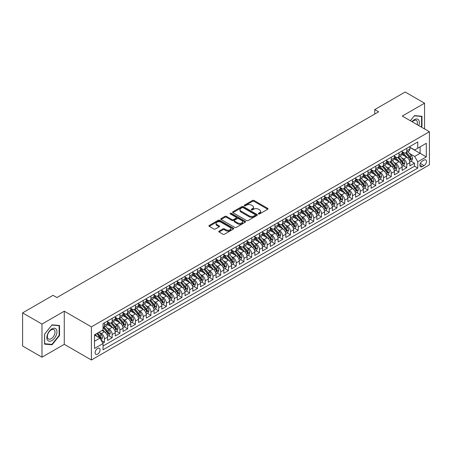 <?xml version="1.0" encoding="UTF-8"?>
<svg xmlns="http://www.w3.org/2000/svg" width="452" height="452" viewBox="0 0 452 452"><rect width="100%" height="100%" fill="white"/><g stroke="black" fill="none" stroke-linecap="round" stroke-linejoin="round"><path stroke-width="0.68" d="M258.561 213.915A0.751 0.435 0 0 0 259.629 213.915L267.714 209.248A1.073 0.621 0 0 0 268.025 208.813A1.073 0.621 0 0 0 267.714 208.372L254.013 200.462A1.073 0.621 0 0 0 252.493 200.462L244.408 205.129A0.751 0.435 0 0 0 244.187 205.44A0.751 0.435 0 0 0 244.408 205.745A0.751 0.435 0 0 0 245.476 205.745L246.521 205.14A3.441 1.989 0 0 1 251.391 205.14L252.532 205.801A3.441 1.989 0 0 1 253.538 207.208A3.441 1.989 0 0 1 252.532 208.615L251.487 209.214A0.751 0.435 0 0 0 251.267 209.525A0.751 0.435 0 0 0 251.487 209.83A0.751 0.435 0 0 0 252.549 209.83L253.595 209.225A3.441 1.989 0 0 1 258.465 209.225L259.606 209.886A3.441 1.989 0 0 1 260.618 211.293A3.441 1.989 0 0 1 259.606 212.7L258.561 213.304A0.751 0.435 0 0 0 258.341 213.61A0.751 0.435 0 0 0 258.561 213.915L258.561 213.304M97.604 354.176A3.509 2.023 120 0 0 99.898 351.08A3.509 2.023 120 0 0 99.355 348.272A3.509 2.023 120 0 0 97.604 348.447A3.509 2.023 120 0 0 95.31 351.537A3.509 2.023 120 0 0 95.847 354.345A3.509 2.023 120 0 0 97.604 354.176M219.09 231.13A1.073 0.621 0 0 0 218.774 231.565A1.073 0.621 0 0 0 219.09 232.006L222.932 234.226A1.073 0.621 0 0 0 224.452 234.226L233.43 229.04A1.073 0.621 0 0 0 233.746 228.599A1.073 0.621 0 0 0 233.43 228.164L219.734 220.254A1.073 0.621 0 0 0 218.214 220.254L209.236 225.441A1.073 0.621 0 0 0 208.92 225.876A1.073 0.621 0 0 0 209.236 226.316L213.875 228.994A1.073 0.621 0 0 0 215.401 228.994L219.243 226.78A1.073 0.621 0 0 0 219.553 226.339A1.073 0.621 0 0 0 219.243 225.898L216.937 224.571A2.876 1.661 0 0 1 216.096 223.395A2.876 1.661 0 0 1 217.875 221.859A2.876 1.661 0 0 1 221.011 222.22L230.028 227.424A2.876 1.661 0 0 1 230.87 228.599A2.876 1.661 0 0 1 229.091 230.136A2.876 1.661 0 0 1 225.955 229.774L224.452 228.91A1.073 0.621 0 0 0 222.932 228.91L219.09 231.13L219.09 232.006M64.269 311.208L41.979 324.073L22.6 312.886L22.6 346.006L41.979 357.193L64.269 344.328L91.4 359.99L91.4 326.869L64.269 311.208L64.269 344.328M424.552 128.933L424.552 103.197L402.269 116.062L429.4 131.73L91.4 326.869M424.552 103.197L405.173 92.01L374.748 109.576L374.748 114.051M22.6 312.886L53.025 295.32L56.901 297.557L378.623 111.813L374.748 109.576M246.594 220.559A1.073 0.621 0 0 0 248.12 220.559L257.098 215.378A1.073 0.621 0 0 0 257.414 214.937A1.073 0.621 0 0 0 257.098 214.497L243.402 206.592A1.073 0.621 0 0 0 241.876 206.592L232.899 211.773A1.073 0.621 0 0 0 232.582 212.214A1.073 0.621 0 0 0 232.899 212.655L246.594 220.559M230.576 214.078A0.751 0.435 0 0 1 231.339 214.186L231.339 213.293L245.266 221.333A1.073 0.621 0 0 1 245.577 221.768A1.073 0.621 0 0 1 245.266 222.209L236.283 227.396A1.073 0.621 0 0 1 234.763 227.396L221.068 219.486L221.068 218.604A1.073 0.621 0 0 0 220.751 219.045A1.073 0.621 0 0 0 221.068 219.486M221.068 218.604L224.91 216.389A1.073 0.621 0 0 1 226.429 216.389L231.989 219.593A1.073 0.621 0 0 0 233.509 219.593L236.057 218.124A1.073 0.621 0 0 0 236.373 217.683A1.073 0.621 0 0 0 236.057 217.242L230.271 213.903A0.751 0.435 0 0 1 230.051 213.598A0.751 0.435 0 0 1 230.52 213.197A0.751 0.435 0 0 1 231.339 213.293M102.819 343.153L104.423 342.226L101.208 340.367M99.378 332.463L101.321 333.587A4.384 2.531 60 0 1 104.423 338.955L107.525 337.164L107.525 340.435L112.175 337.746L108.649 335.712M107.13 327.988L109.079 329.107A4.384 2.531 60 0 1 112.175 334.48L115.277 332.689L115.277 335.96L119.927 333.271L116.401 331.237M114.881 323.508L116.831 324.632A4.384 2.531 60 0 1 119.927 330.005L123.029 328.214L123.029 331.48L127.684 328.796L124.153 326.762M122.633 319.033L124.582 320.157A4.384 2.531 60 0 1 127.684 325.53L130.781 323.739L130.781 327.005L135.436 324.321L131.905 322.282M130.385 314.558L132.334 315.682A4.384 2.531 60 0 1 135.436 321.056L138.532 319.265L138.532 322.53L143.188 319.846L139.657 317.807M138.137 310.083L140.086 311.208A4.384 2.531 60 0 1 143.188 316.575L146.29 314.79L146.29 318.055L150.94 315.372L147.414 313.332M145.889 305.608L147.838 306.733A4.384 2.531 60 0 1 150.94 312.1L154.042 310.309L154.042 313.581L158.692 310.891L155.166 308.857M153.646 301.134L155.59 302.258A4.384 2.531 60 0 1 158.692 307.626L161.793 305.834L161.793 309.106L166.443 306.416L162.918 304.382M161.398 296.653L163.341 297.778A4.384 2.531 60 0 1 166.443 303.151L169.545 301.36L169.545 304.625L174.195 301.942L170.67 299.908M169.15 292.178L171.093 293.303A4.384 2.531 60 0 1 174.195 298.676L177.297 296.885L177.297 300.151L181.947 297.467L178.421 295.427M176.901 287.704L178.845 288.828A4.384 2.531 60 0 1 181.947 294.201L185.049 292.41L185.049 295.676L189.699 292.992L186.173 290.952M184.653 283.229L186.597 284.353A4.384 2.531 60 0 1 189.699 289.721L192.801 287.935L192.801 291.201L197.451 288.517L193.925 286.478M192.405 278.754L194.349 279.878A4.384 2.531 60 0 1 197.451 285.246L200.552 283.455L200.552 286.726L205.202 284.037L201.677 282.003M200.157 274.279L202.106 275.404A4.384 2.531 60 0 1 205.202 280.771L208.304 278.98L208.304 282.251L212.954 279.562L209.429 277.528M207.909 269.799L209.858 270.923A4.384 2.531 60 0 1 212.954 276.296L216.056 274.505L216.056 277.771L220.712 275.087L217.18 273.053M215.66 265.324L217.61 266.448A4.384 2.531 60 0 1 220.712 271.822L223.808 270.03L223.808 273.296L228.463 270.612L224.932 268.573M223.412 260.849L225.362 261.974A4.384 2.531 60 0 1 228.463 267.347L231.56 265.556L231.56 268.821L236.215 266.138L232.684 264.098M231.164 256.374L233.113 257.499A4.384 2.531 60 0 1 236.215 262.866L239.317 261.081L239.317 264.347L243.967 261.663L240.436 259.623M238.916 251.9L240.865 253.024A4.384 2.531 60 0 1 243.967 258.391L247.069 256.6L247.069 259.872L251.719 257.182L248.193 255.148M246.673 247.425L248.617 248.549A4.384 2.531 60 0 1 251.719 253.917L254.821 252.126L254.821 255.397L259.471 252.708L255.945 250.674M254.425 242.944L256.369 244.069A4.384 2.531 60 0 1 259.471 249.442L262.572 247.651L262.572 250.916L267.222 248.233L263.697 246.199M262.177 238.47L264.121 239.594A4.384 2.531 60 0 1 267.222 244.967L270.324 243.176L270.324 246.442L274.974 243.758L271.449 241.718M269.929 233.995L271.872 235.119A4.384 2.531 60 0 1 274.974 240.492L278.076 238.701L278.076 241.967L282.726 239.283L279.2 237.243M277.681 229.52L279.624 230.644A4.384 2.531 60 0 1 282.726 236.012L285.828 234.226L285.828 237.492L290.478 234.808L286.952 232.769M285.432 225.045L287.376 226.169A4.384 2.531 60 0 1 290.478 231.537L293.58 229.746L293.58 233.017L298.23 230.328L294.704 228.294M293.184 220.57L295.133 221.695A4.384 2.531 60 0 1 298.23 227.062L301.331 225.271L301.331 228.542L305.981 225.853L302.456 223.819M300.936 216.09L302.885 217.214A4.384 2.531 60 0 1 305.981 222.587L309.083 220.796L309.083 224.062L313.739 221.378L310.208 219.344M308.688 211.615L310.637 212.739A4.384 2.531 60 0 1 313.739 218.113L316.835 216.322L316.835 219.587L321.491 216.903L317.959 214.869M316.44 207.14L318.389 208.265A4.384 2.531 60 0 1 321.491 213.638L324.587 211.847L324.587 215.112L329.242 212.429L325.711 210.389M324.191 202.665L326.141 203.79A4.384 2.531 60 0 1 329.242 209.157L332.344 207.372L332.344 210.638L336.994 207.954L333.463 205.914M331.943 198.191L333.892 199.315A4.384 2.531 60 0 1 336.994 204.683L340.096 202.892L340.096 206.163L344.746 203.473L341.22 201.439M339.701 193.716L341.644 194.84A4.384 2.531 60 0 1 344.746 200.208L347.848 198.417L347.848 201.688L352.498 198.999L348.972 196.965M347.452 189.241L349.396 190.36A4.384 2.531 60 0 1 352.498 195.733L355.6 193.942L355.6 197.208L360.25 194.524L356.724 192.49M355.204 184.761L357.148 185.885A4.384 2.531 60 0 1 360.25 191.258L363.351 189.467L363.351 192.733L368.001 190.049L364.476 188.015M362.956 180.286L364.9 181.41A4.384 2.531 60 0 1 368.001 186.783L371.103 184.992L371.103 188.258L375.753 185.574L372.228 183.535M370.708 175.811L372.651 176.935A4.384 2.531 60 0 1 375.753 182.309L378.855 180.517L378.855 183.783L383.505 181.099L379.979 179.06M378.46 171.336L380.403 172.461A4.384 2.531 60 0 1 383.505 177.828L386.607 176.037L386.607 179.308L391.257 176.619L387.731 174.585M386.211 166.861L388.161 167.986A4.384 2.531 60 0 1 391.257 173.353L394.359 171.562L394.359 174.834L399.009 172.144L395.483 170.11M393.963 162.387L395.912 163.505A4.384 2.531 60 0 1 399.009 168.878L402.111 167.087L402.111 170.353L406.766 167.669L406.766 164.404A4.384 2.531 -120 0 0 403.664 159.031L401.715 157.906M403.235 165.635L406.766 167.669M107.525 337.164A4.384 2.531 -120 0 0 104.423 331.796L102.101 330.452M115.277 332.689A4.384 2.531 -120 0 0 112.175 327.321L107.384 324.553M123.029 328.214A4.384 2.531 -120 0 0 119.927 322.841L115.136 320.078M130.781 323.739A4.384 2.531 -120 0 0 127.684 318.366L122.887 315.598M138.532 319.265A4.384 2.531 -120 0 0 135.436 313.891L130.639 311.123M146.29 314.79A4.384 2.531 -120 0 0 143.188 309.417L138.391 306.648M154.042 310.309A4.384 2.531 -120 0 0 150.94 304.942L146.143 302.173M161.793 305.834A4.384 2.531 -120 0 0 158.692 300.467L153.895 297.698M169.545 301.36A4.384 2.531 -120 0 0 166.443 295.987L161.647 293.224M177.297 296.885A4.384 2.531 -120 0 0 174.195 291.512L169.404 288.743M185.049 292.41A4.384 2.531 -120 0 0 181.947 287.037L177.156 284.268M192.801 287.935A4.384 2.531 -120 0 0 189.699 282.562L184.908 279.794M200.552 283.455A4.384 2.531 -120 0 0 197.451 278.087L192.659 275.319M208.304 278.98A4.384 2.531 -120 0 0 205.202 273.613L200.411 270.844M216.056 274.505A4.384 2.531 -120 0 0 212.954 269.132L208.163 266.369M223.808 270.03A4.384 2.531 -120 0 0 220.712 264.657L215.915 261.889M231.56 265.556A4.384 2.531 -120 0 0 228.463 260.182L223.667 257.414M239.317 261.081A4.384 2.531 -120 0 0 236.215 255.708L231.418 252.939M247.069 256.6A4.384 2.531 -120 0 0 243.967 251.233L239.17 248.464M254.821 252.126A4.384 2.531 -120 0 0 251.719 246.758L246.922 243.99M262.572 247.651A4.384 2.531 -120 0 0 259.471 242.283L254.674 239.515M270.324 243.176A4.384 2.531 -120 0 0 267.222 237.803L262.431 235.034M278.076 238.701A4.384 2.531 -120 0 0 274.974 233.328L270.183 230.56M285.828 234.226A4.384 2.531 -120 0 0 282.726 228.853L277.935 226.085M293.58 229.746A4.384 2.531 -120 0 0 290.478 224.378L285.687 221.61M301.331 225.271A4.384 2.531 -120 0 0 298.23 219.904L293.438 217.135M309.083 220.796A4.384 2.531 -120 0 0 305.981 215.429L301.19 212.66M316.835 216.322A4.384 2.531 -120 0 0 313.739 210.948L308.942 208.18M324.587 211.847A4.384 2.531 -120 0 0 321.491 206.474L316.694 203.705M332.344 207.372A4.384 2.531 -120 0 0 329.242 201.999L324.446 199.23M340.096 202.892A4.384 2.531 -120 0 0 336.994 197.524L332.197 194.755M347.848 198.417A4.384 2.531 -120 0 0 344.746 193.049L339.949 190.281M355.6 193.942A4.384 2.531 -120 0 0 352.498 188.574L347.701 185.806M363.351 189.467A4.384 2.531 -120 0 0 360.25 184.094L355.453 181.325M371.103 184.992A4.384 2.531 -120 0 0 368.001 179.619L363.21 176.851M378.855 180.517A4.384 2.531 -120 0 0 375.753 175.144L370.962 172.376M386.607 176.037A4.384 2.531 -120 0 0 383.505 170.67L378.714 167.901M394.359 171.562A4.384 2.531 -120 0 0 391.257 166.195L386.466 163.426M402.111 167.087A4.384 2.531 -120 0 0 399.009 161.72L394.217 158.951M424.049 160.059L422.343 161.048A3.401 1.961 120 0 0 420.123 164.042A3.401 1.961 120 0 0 420.648 166.765A3.401 1.961 120 0 0 422.343 166.596L424.049 165.613A3.401 1.961 120 0 0 426.27 162.618A3.401 1.961 120 0 0 425.75 159.895A3.401 1.961 120 0 0 424.049 160.059M91.4 359.99L429.4 164.85L429.4 131.73M94.502 341.283L99.932 338.152L103.028 343.52L103.028 349.786L417.772 168.071L417.772 161.805L414.67 156.437L409.467 153.431M103.028 343.52L94.502 348.447L94.502 334.836L103.028 329.915L103.028 323.649L417.772 141.934L417.772 148.2L426.298 143.278L426.298 156.884L417.772 161.805M107.525 321.767L109.079 322.666A4.384 2.531 60 0 0 111.271 322.881L114.367 321.089A4.384 2.531 -120 0 0 115.277 319.084L115.277 316.575M115.277 317.293L116.831 318.191A4.384 2.531 60 0 0 119.023 318.406L122.125 316.615A4.384 2.531 -120 0 0 123.029 314.609L123.029 312.1M123.029 312.818L124.582 313.711A4.384 2.531 60 0 0 126.775 313.931L129.877 312.14A4.384 2.531 -120 0 0 130.781 310.134L130.781 307.626M130.781 308.343L132.334 309.236A4.384 2.531 60 0 0 134.526 309.456L137.628 307.665A4.384 2.531 -120 0 0 138.532 305.659L138.532 303.151M138.532 303.868L140.086 304.761A4.384 2.531 60 0 0 142.278 304.981L145.38 303.19A4.384 2.531 -120 0 0 146.29 301.179L146.29 298.676M146.29 299.393L147.838 300.286A4.384 2.531 60 0 0 150.03 300.501L153.132 298.716A4.384 2.531 -120 0 0 154.042 296.704L154.042 294.201M154.042 294.913L155.59 295.811A4.384 2.531 60 0 0 157.782 296.026L160.884 294.235A4.384 2.531 -120 0 0 161.793 292.229L161.793 289.721M161.793 290.438L163.341 291.337A4.384 2.531 60 0 0 165.534 291.551L168.636 289.76A4.384 2.531 -120 0 0 169.545 287.755L169.545 285.246M169.545 285.963L171.093 286.856A4.384 2.531 60 0 0 173.285 287.077L176.387 285.285A4.384 2.531 -120 0 0 177.297 283.28L177.297 280.771M177.297 281.489L178.845 282.381A4.384 2.531 60 0 0 181.037 282.602L184.139 280.811A4.384 2.531 -120 0 0 185.049 278.805L185.049 276.296M185.049 277.014L186.597 277.907A4.384 2.531 60 0 0 188.789 278.127L191.891 276.336A4.384 2.531 -120 0 0 192.801 274.324L192.801 271.822M192.801 272.539L194.349 273.432A4.384 2.531 60 0 0 196.547 273.646L199.643 271.861A4.384 2.531 -120 0 0 200.552 269.85L200.552 267.347M200.552 268.059L202.106 268.957A4.384 2.531 60 0 0 204.298 269.172L207.395 267.381A4.384 2.531 -120 0 0 208.304 265.375L208.304 262.866M208.304 263.584L209.858 264.482A4.384 2.531 60 0 0 212.05 264.697L215.152 262.906A4.384 2.531 -120 0 0 216.056 260.9L216.056 258.391M216.056 259.109L217.61 260.002A4.384 2.531 60 0 0 219.802 260.222L222.904 258.431A4.384 2.531 -120 0 0 223.808 256.425L223.808 253.917M223.808 254.634L225.362 255.527A4.384 2.531 60 0 0 227.554 255.747L230.656 253.956A4.384 2.531 -120 0 0 231.56 251.95L231.56 249.442M231.56 250.159L233.113 251.052A4.384 2.531 60 0 0 235.306 251.272L238.407 249.481A4.384 2.531 -120 0 0 239.317 247.47L239.317 244.967M239.317 245.685L240.865 246.577A4.384 2.531 60 0 0 243.057 246.792L246.159 245.007A4.384 2.531 -120 0 0 247.069 242.995L247.069 240.492M247.069 241.204L248.617 242.102A4.384 2.531 60 0 0 250.809 242.317L253.911 240.526A4.384 2.531 -120 0 0 254.821 238.52L254.821 236.012M254.821 236.729L256.369 237.628A4.384 2.531 60 0 0 258.561 237.842L261.663 236.051A4.384 2.531 -120 0 0 262.572 234.046L262.572 231.537M262.572 232.255L264.121 233.147A4.384 2.531 60 0 0 266.313 233.368L269.415 231.577A4.384 2.531 -120 0 0 270.324 229.571L270.324 227.062M270.324 227.78L271.872 228.672A4.384 2.531 60 0 0 274.065 228.893L277.166 227.102A4.384 2.531 -120 0 0 278.076 225.096L278.076 222.587M278.076 223.305L279.624 224.198A4.384 2.531 60 0 0 281.816 224.418L284.918 222.627A4.384 2.531 -120 0 0 285.828 220.616L285.828 218.113M285.828 218.83L287.376 219.723A4.384 2.531 60 0 0 289.574 219.938L292.67 218.152A4.384 2.531 -120 0 0 293.58 216.141L293.58 213.638M293.58 214.35L295.133 215.248A4.384 2.531 60 0 0 297.326 215.463L300.422 213.672A4.384 2.531 -120 0 0 301.331 211.666L301.331 209.157M301.331 209.875L302.885 210.773A4.384 2.531 60 0 0 305.077 210.988L308.179 209.197A4.384 2.531 -120 0 0 309.083 207.191L309.083 204.683M309.083 205.4L310.637 206.293A4.384 2.531 60 0 0 312.829 206.513L315.931 204.722A4.384 2.531 -120 0 0 316.835 202.716L316.835 200.208M316.835 200.925L318.389 201.818A4.384 2.531 60 0 0 320.581 202.038L323.683 200.247A4.384 2.531 -120 0 0 324.587 198.242L324.587 195.733M324.587 196.45L326.141 197.343A4.384 2.531 60 0 0 328.333 197.564L331.435 195.772A4.384 2.531 -120 0 0 332.344 193.761L332.344 191.258M332.344 191.976L333.892 192.868A4.384 2.531 60 0 0 336.085 193.083L339.186 191.298A4.384 2.531 -120 0 0 340.096 189.286L340.096 186.783M340.096 187.495L341.644 188.394A4.384 2.531 60 0 0 343.836 188.608L346.938 186.817A4.384 2.531 -120 0 0 347.848 184.811L347.848 182.303M347.848 183.02L349.396 183.919A4.384 2.531 60 0 0 351.588 184.133L354.69 182.342A4.384 2.531 -120 0 0 355.6 180.337L355.6 177.828M355.6 178.546L357.148 179.444A4.384 2.531 60 0 0 359.34 179.659L362.442 177.868A4.384 2.531 -120 0 0 363.351 175.862L363.351 173.353M363.351 174.071L364.9 174.964A4.384 2.531 60 0 0 367.092 175.184L370.194 173.393A4.384 2.531 -120 0 0 371.103 171.387L371.103 168.878M371.103 169.596L372.651 170.489A4.384 2.531 60 0 0 374.844 170.709L377.945 168.918A4.384 2.531 -120 0 0 378.855 166.907L378.855 164.404M378.855 165.121L380.403 166.014A4.384 2.531 60 0 0 382.601 166.229L385.697 164.443A4.384 2.531 -120 0 0 386.607 162.432L386.607 159.929M386.607 160.641L388.161 161.539A4.384 2.531 60 0 0 390.353 161.754L393.449 159.963A4.384 2.531 -120 0 0 394.359 157.957L394.359 155.448M394.359 156.166L395.912 157.064A4.384 2.531 60 0 0 398.105 157.279L401.206 155.488A4.384 2.531 -120 0 0 402.111 153.482L402.111 150.974M103.028 346.029L414.518 166.195L414.518 163.195L409.862 165.878L409.862 162.613A4.384 2.531 -120 0 0 406.766 157.239L401.969 154.471M402.111 151.691L403.664 152.59A4.384 2.531 -120 0 0 405.856 152.804A4.384 2.531 -120 0 0 406.766 150.798L406.766 148.29M405.856 152.804L408.958 151.013A4.384 2.531 -120 0 0 409.862 149.007L409.862 146.499M104.423 322.841L104.423 325.35A4.384 2.531 60 0 1 103.519 327.355A4.384 2.531 60 0 1 103.028 327.536M103.519 327.355L106.615 325.564A4.384 2.531 -120 0 0 107.525 323.559L107.525 321.056M112.175 318.366L112.175 320.875A4.384 2.531 60 0 1 111.271 322.881M119.927 313.891L119.927 316.4A4.384 2.531 60 0 1 119.023 318.406M127.684 309.417L127.684 311.925A4.384 2.531 60 0 1 126.775 313.931M135.436 304.942L135.436 307.445A4.384 2.531 60 0 1 134.526 309.456M143.188 300.467L143.188 302.97A4.384 2.531 60 0 1 142.278 304.981M150.94 295.987L150.94 298.495A4.384 2.531 60 0 1 150.03 300.501M158.692 291.512L158.692 294.02A4.384 2.531 60 0 1 157.782 296.026M166.443 287.037L166.443 289.546A4.384 2.531 60 0 1 165.534 291.551M174.195 282.562L174.195 285.071A4.384 2.531 60 0 1 173.285 287.077M181.947 278.087L181.947 280.59A4.384 2.531 60 0 1 181.037 282.602M189.699 273.613L189.699 276.115A4.384 2.531 60 0 1 188.789 278.127M197.451 269.132L197.451 271.641A4.384 2.531 60 0 1 196.547 273.646M205.202 264.657L205.202 267.166A4.384 2.531 60 0 1 204.298 269.172M212.954 260.182L212.954 262.691A4.384 2.531 60 0 1 212.05 264.697M220.712 255.708L220.712 258.216A4.384 2.531 60 0 1 219.802 260.222M228.463 251.233L228.463 253.736A4.384 2.531 60 0 1 227.554 255.747M236.215 246.758L236.215 249.261A4.384 2.531 60 0 1 235.306 251.272M243.967 242.278L243.967 244.786A4.384 2.531 60 0 1 243.057 246.792M251.719 237.803L251.719 240.311A4.384 2.531 60 0 1 250.809 242.317M259.471 233.328L259.471 235.837A4.384 2.531 60 0 1 258.561 237.842M267.222 228.853L267.222 231.362A4.384 2.531 60 0 1 266.313 233.368M274.974 224.378L274.974 226.881A4.384 2.531 60 0 1 274.065 228.893M282.726 219.904L282.726 222.407A4.384 2.531 60 0 1 281.816 224.418M290.478 215.423L290.478 217.932A4.384 2.531 60 0 1 289.574 219.938M298.23 210.948L298.23 213.457A4.384 2.531 60 0 1 297.326 215.463M305.981 206.474L305.981 208.982A4.384 2.531 60 0 1 305.077 210.988M313.739 201.999L313.739 204.507A4.384 2.531 60 0 1 312.829 206.513M321.491 197.524L321.491 200.027A4.384 2.531 60 0 1 320.581 202.038M329.242 193.049L329.242 195.552A4.384 2.531 60 0 1 328.333 197.564M336.994 188.569L336.994 191.077A4.384 2.531 60 0 1 336.085 193.083M344.746 184.094L344.746 186.603A4.384 2.531 60 0 1 343.836 188.608M352.498 179.619L352.498 182.128A4.384 2.531 60 0 1 351.588 184.133M360.25 175.144L360.25 177.653A4.384 2.531 60 0 1 359.34 179.659M368.001 170.67L368.001 173.172A4.384 2.531 60 0 1 367.092 175.184M375.753 166.195L375.753 168.698A4.384 2.531 60 0 1 374.844 170.709M383.505 161.72L383.505 164.223A4.384 2.531 60 0 1 382.601 166.229M391.257 157.239L391.257 159.748A4.384 2.531 60 0 1 390.353 161.754M399.009 152.765L399.009 155.273A4.384 2.531 60 0 1 398.105 157.279M399.009 168.878L399.009 172.144M391.257 173.353L391.257 176.619M383.505 177.828L383.505 181.099M375.753 182.309L375.753 185.574M368.001 186.783L368.001 190.049M360.25 191.258L360.25 194.524M352.498 195.733L352.498 198.999M344.746 200.208L344.746 203.473M336.994 204.683L336.994 207.954M329.242 209.157L329.242 212.429M321.491 213.638L321.491 216.903M313.739 218.113L313.739 221.378M305.981 222.587L305.981 225.853M298.23 227.062L298.23 230.328M290.478 231.537L290.478 234.808M282.726 236.012L282.726 239.283M274.974 240.492L274.974 243.758M267.222 244.967L267.222 248.233M259.471 249.442L259.471 252.708M251.719 253.917L251.719 257.182M243.967 258.391L243.967 261.663M236.215 262.866L236.215 266.138M228.463 267.347L228.463 270.612M220.712 271.822L220.712 275.087M212.954 276.296L212.954 279.562M205.202 280.771L205.202 284.037M197.451 285.246L197.451 288.517M189.699 289.721L189.699 292.992M181.947 294.201L181.947 297.467M174.195 298.676L174.195 301.942M166.443 303.151L166.443 306.416M158.692 307.626L158.692 310.891M150.94 312.1L150.94 315.372M143.188 316.575L143.188 319.846M135.436 321.056L135.436 324.321M127.684 325.53L127.684 328.796M119.927 330.005L119.927 333.271M112.175 334.48L112.175 337.746M104.423 338.955L104.423 342.226M99.932 338.152L94.502 335.017M414.67 156.437L420.1 153.301L420.1 146.86L426.298 143.278M409.862 147.397L426.298 156.884M409.862 147.216L414.67 149.991L417.772 148.2M41.979 324.073L41.979 357.193M410.987 161.161L414.518 163.195M414.518 166.195L417.772 168.071M421.304 127.057L421.959 126.244L421.959 116.271L414.478 115.599L410.354 120.735L414.32 115.819L421.569 116.469L421.569 126.136L420.981 126.871M44.578 344.125L52.059 344.791L59.54 335.486L59.54 325.508L52.059 324.841L44.578 334.147L44.578 344.125M421.569 126.018L421.959 126.244M59.15 335.26L59.54 335.486M51.268 344.334L52.059 344.791M258.86 214.022L259.606 213.593A3.441 1.989 0 0 0 260.618 212.186L260.618 211.293M253.538 207.208L253.538 208.101A3.441 1.989 0 0 1 252.532 209.508L251.787 209.937M267.697 209.259L254.013 201.36A1.073 0.621 0 0 0 252.493 201.36L244.707 205.852M257.081 215.384L243.402 207.485A1.073 0.621 0 0 0 241.876 207.485L232.916 212.66M255.194 215.248A0.751 0.435 0 0 0 255.414 214.937A0.751 0.435 0 0 0 255.194 214.632L243.17 207.688A0.751 0.435 0 0 0 242.108 207.688L241.001 208.327A3.441 1.989 0 0 0 239.995 209.734A3.441 1.989 0 0 0 241.001 211.14L249.221 215.881A3.441 1.989 0 0 0 254.092 215.881L255.194 215.248L255.194 216.141A0.751 0.435 0 0 0 255.414 215.836L255.414 214.937M239.995 209.734L239.995 210.626A3.441 1.989 0 0 0 241.001 212.033L241.001 211.14M255.194 216.141L254.092 216.779A3.441 1.989 0 0 1 249.221 216.779L241.001 212.033M221.079 219.491L224.91 217.282L224.91 216.389M236.373 217.683L236.373 218.582A1.073 0.621 0 0 1 236.057 219.017L233.509 220.491A1.073 0.621 0 0 1 231.989 220.491L226.429 217.282A1.073 0.621 0 0 0 224.91 217.282M231.339 214.186L245.25 222.22M237.752 222.921A2.876 1.661 0 0 0 240.888 223.282A2.876 1.661 0 0 0 242.662 221.746A2.876 1.661 0 0 0 241.82 220.57L238.645 218.74A1.073 0.621 0 0 0 237.125 218.74L234.571 220.209A1.073 0.621 0 0 0 234.26 220.649A1.073 0.621 0 0 0 234.571 221.09L237.752 222.921L237.752 223.819A2.876 1.661 0 0 0 240.888 224.181A2.876 1.661 0 0 0 242.662 222.644L242.662 221.746M234.26 220.649L234.26 221.542A1.073 0.621 0 0 0 234.571 221.983L234.571 221.09M237.752 223.819L234.571 221.983M230.87 228.599L230.87 229.497A2.876 1.661 0 0 1 229.091 231.034A2.876 1.661 0 0 1 225.955 230.673L224.452 229.802A1.073 0.621 0 0 0 222.932 229.802L219.101 232.017M216.096 223.395L216.096 224.288A2.876 1.661 0 0 0 216.937 225.463L216.937 224.571M219.226 226.785L216.937 225.463M233.43 228.164L233.43 229.04L219.734 221.152A1.073 0.621 0 0 0 218.214 221.152L209.248 226.328M409.8 161.844L411.8 160.686L412.58 158.449A2.904 1.678 -120 0 0 411.444 155.72L407.902 151.623M407.195 157.528L402.992 152.663A8.385 4.842 -120 0 0 402.111 151.742M404.89 156.16L402.54 153.443A6.961 4.017 -120 0 0 402.111 152.974M405.461 152.962L409.043 157.11A2.904 1.678 60 0 1 410.077 159.11L411.009 158.573A2.904 1.678 -120 0 0 409.975 156.573L406.433 152.471M405.67 152.895L409.518 157.352A1.48 0.853 60 0 1 409.891 157.929L411.009 158.573M410.077 159.11L410.292 159.454M418.789 125.605A7.125 4.113 120 0 0 414.32 119.667A7.125 4.113 120 0 0 411.987 121.678M417.162 124.662A5.396 3.113 120 0 0 416.315 120.407A5.396 3.113 120 0 0 413.614 120.673A5.396 3.113 120 0 0 412.201 121.803M421.089 116.192L421.569 116.469M56.268 335.118A7.125 4.113 120 0 0 54.421 328.231A7.125 4.113 120 0 0 47.539 334.339A7.125 4.113 120 0 0 49.387 341.22A7.125 4.113 120 0 0 56.268 335.118M54.5 334.616A5.396 3.113 120 0 0 53.895 329.644A5.396 3.113 120 0 0 47.895 334.022A5.396 3.113 120 0 0 48.5 338.989A5.396 3.113 120 0 0 54.5 334.616M44.658 343.746L44.658 334.079L51.901 325.061L59.15 325.711L59.15 335.373L51.901 344.39L44.578 343.701M58.67 325.434L59.15 325.711M402.048 166.319L404.048 165.166L404.822 162.923A2.904 1.678 -120 0 0 403.692 160.2L400.15 156.098M399.444 162.002L395.24 157.138A8.385 4.842 -120 0 0 394.359 156.217M397.138 160.635L394.788 157.917A6.961 4.017 -120 0 0 394.359 157.449M397.709 157.437L401.291 161.584A2.904 1.678 60 0 1 402.325 163.584L403.257 163.048A2.904 1.678 -120 0 0 402.223 161.048L398.681 156.946M397.918 157.369L401.766 161.827A1.48 0.853 60 0 1 402.139 162.404L403.257 163.048M402.325 163.584L402.54 163.929M394.297 170.794L396.297 169.641L397.071 167.404A2.904 1.678 -120 0 0 395.941 164.675L392.398 160.573M391.692 166.477L387.488 161.613A8.385 4.842 -120 0 0 386.607 160.692M389.387 165.11L387.036 162.392A6.961 4.017 -120 0 0 386.607 161.923M389.957 161.912L393.539 166.059A2.904 1.678 60 0 1 394.573 168.065L395.506 167.522A2.904 1.678 -120 0 0 394.466 165.522L390.929 161.42M390.166 161.844L394.014 166.302A1.48 0.853 60 0 1 394.387 166.884L395.506 167.522M394.573 168.065L394.788 168.41M386.545 175.274L388.545 174.116L389.319 171.879A2.904 1.678 -120 0 0 388.189 169.15L384.646 165.048M383.94 170.952L379.736 166.087A8.385 4.842 -120 0 0 378.855 165.166M381.635 169.585L379.284 166.867A6.961 4.017 -120 0 0 378.855 166.398M382.206 166.387L385.788 170.534A2.904 1.678 60 0 1 386.822 172.54L387.754 172.003A2.904 1.678 -120 0 0 386.714 169.997L383.172 165.901M382.415 166.319L386.262 170.777A1.48 0.853 60 0 1 386.635 171.359L387.754 172.003M386.822 172.54L387.031 172.884M378.787 179.749L380.793 178.591L381.567 176.353A2.904 1.678 -120 0 0 380.437 173.624L376.895 169.523M376.183 175.427L371.985 170.562A8.385 4.842 -120 0 0 371.103 169.641M373.883 174.065L371.533 171.342A6.961 4.017 -120 0 0 371.103 170.873M374.454 170.867L378.036 175.014A2.904 1.678 60 0 1 379.07 177.014L380.002 176.478A2.904 1.678 -120 0 0 378.962 174.478L375.42 170.376M374.663 170.799L378.51 175.252A1.48 0.853 60 0 1 378.883 175.834L380.002 176.478M379.07 177.014L379.279 177.359M371.036 184.224L373.041 183.066L373.815 180.828A2.904 1.678 -120 0 0 372.685 178.099L369.143 173.997M368.431 179.902L364.233 175.043A8.385 4.842 -120 0 0 363.351 174.116M366.131 178.54L363.781 175.817A6.961 4.017 -120 0 0 363.351 175.353M366.696 175.342L370.284 179.489A2.904 1.678 60 0 1 371.318 181.489L372.25 180.953A2.904 1.678 -120 0 0 371.211 178.952L367.668 174.851M366.911 175.274L370.759 179.732A1.48 0.853 60 0 1 371.132 180.308L372.25 180.953M371.318 181.489L371.527 181.834M363.284 188.699L365.289 187.54L366.063 185.303A2.904 1.678 -120 0 0 364.933 182.574L361.391 178.478M360.679 184.382L356.481 179.517A8.385 4.842 -120 0 0 355.6 178.596M358.379 183.015L356.029 180.297A6.961 4.017 -120 0 0 355.6 179.828M358.944 179.817L362.527 183.964A2.904 1.678 60 0 1 363.566 185.964L364.493 185.427A2.904 1.678 -120 0 0 363.459 183.427L359.916 179.325M359.159 179.749L363.007 184.207A1.48 0.853 60 0 1 363.38 184.783L364.493 185.427M363.566 185.964L363.775 186.309M355.532 193.173L357.538 192.021L358.312 189.778A2.904 1.678 -120 0 0 357.182 187.055L353.639 182.953M352.927 188.857L348.729 183.992A8.385 4.842 -120 0 0 347.848 183.071M350.622 187.49L348.277 184.772A6.961 4.017 -120 0 0 347.848 184.303M351.193 184.292L354.775 188.439A2.904 1.678 60 0 1 355.814 190.439L356.741 189.902A2.904 1.678 -120 0 0 355.707 187.902L352.164 183.8M351.407 184.224L355.255 188.682A1.48 0.853 60 0 1 355.628 189.258L356.741 189.902M355.814 190.439L356.023 190.784M347.78 197.648L349.786 196.496L350.56 194.258A2.904 1.678 -120 0 0 349.43 191.529L345.887 187.427M345.175 193.332L340.977 188.467A8.385 4.842 -120 0 0 340.096 187.546M342.87 191.964L340.525 189.247A6.961 4.017 -120 0 0 340.096 188.778M343.441 188.767L347.023 192.914A2.904 1.678 60 0 1 348.063 194.919L348.989 194.377A2.904 1.678 -120 0 0 347.955 192.377L344.413 188.275M343.65 188.699L347.503 193.157A1.48 0.853 60 0 1 347.876 193.733L348.989 194.377M348.063 194.919L348.272 195.264M340.028 202.129L342.034 200.97L342.808 198.733A2.904 1.678 -120 0 0 341.678 196.004L338.136 191.902M337.424 197.806L333.226 192.942A8.385 4.842 -120 0 0 332.344 192.021M335.118 196.439L332.768 193.722A6.961 4.017 -120 0 0 332.344 193.253M335.689 193.241L339.271 197.388A2.904 1.678 60 0 1 340.311 199.394L341.237 198.857A2.904 1.678 -120 0 0 340.203 196.852L336.661 192.755M335.898 193.173L339.751 197.631A1.48 0.853 60 0 1 340.124 198.213L341.237 198.857M340.311 199.394L340.52 199.739M332.276 206.604L334.282 205.445L335.056 203.208A2.904 1.678 -120 0 0 333.921 200.479L330.384 196.377M329.672 202.281L325.468 197.417A8.385 4.842 -120 0 0 324.587 196.496M327.367 200.92L325.016 198.196A6.961 4.017 -120 0 0 324.587 197.727M327.937 197.716L331.519 201.869A2.904 1.678 60 0 1 332.553 203.869L333.486 203.332A2.904 1.678 -120 0 0 332.452 201.332L328.909 197.23M328.146 197.654L332 202.106A1.48 0.853 60 0 1 332.373 202.688L333.486 203.332M332.553 203.869L332.768 204.214M324.525 211.078L326.525 209.92L327.304 207.683A2.904 1.678 -120 0 0 326.169 204.954L322.626 200.852M321.92 206.756L317.716 201.897A8.385 4.842 -120 0 0 316.835 200.97M319.615 205.394L317.264 202.671A6.961 4.017 -120 0 0 316.835 202.208M320.185 202.197L323.768 206.344A2.904 1.678 60 0 1 324.802 208.344L325.734 207.807A2.904 1.678 -120 0 0 324.7 205.807L321.157 201.705M320.395 202.129L324.248 206.587A1.48 0.853 60 0 1 324.621 207.163L325.734 207.807M324.802 208.344L325.016 208.688M316.773 215.553L318.773 214.395L319.553 212.157A2.904 1.678 -120 0 0 318.417 209.429L314.874 205.332M314.168 211.237L309.965 206.372A8.385 4.842 -120 0 0 309.083 205.451M311.863 209.869L309.513 207.152A6.961 4.017 -120 0 0 309.083 206.683M312.434 206.671L316.016 210.818A2.904 1.678 60 0 1 317.05 212.819L317.982 212.282A2.904 1.678 -120 0 0 316.948 210.282L313.406 206.18M312.643 206.604L316.49 211.061A1.48 0.853 60 0 1 316.869 211.638L317.982 212.282M317.05 212.819L317.264 213.163M309.021 220.028L311.021 218.87L311.795 216.632A2.904 1.678 -120 0 0 310.665 213.909L307.123 209.807M306.416 215.711L302.213 210.847A8.385 4.842 -120 0 0 301.331 209.926M304.111 214.344L301.761 211.626A6.961 4.017 -120 0 0 301.331 211.157M304.682 211.146L308.264 215.293A2.904 1.678 60 0 1 309.298 217.293L310.23 216.757A2.904 1.678 -120 0 0 309.196 214.756L305.654 210.655M304.891 211.078L308.739 215.536A1.48 0.853 60 0 1 309.111 216.112L310.23 216.757M309.298 217.293L309.513 217.638M301.269 224.503L303.269 223.35L304.043 221.113A2.904 1.678 -120 0 0 302.913 218.384L299.371 214.282M298.665 220.186L294.461 215.321A8.385 4.842 -120 0 0 293.58 214.401M296.359 218.819L294.009 216.101A6.961 4.017 -120 0 0 293.58 215.632M296.93 215.621L300.512 219.768A2.904 1.678 60 0 1 301.546 221.774L302.478 221.231A2.904 1.678 -120 0 0 301.439 219.231L297.902 215.129M297.139 215.553L300.987 220.011A1.48 0.853 60 0 1 301.36 220.587L302.478 221.231M301.546 221.774L301.761 222.113M293.517 228.983L295.518 227.825L296.292 225.588A2.904 1.678 -120 0 0 295.162 222.859L291.619 218.757M290.913 224.661L286.709 219.796A8.385 4.842 -120 0 0 285.828 218.875M288.608 223.294L286.257 220.576A6.961 4.017 -120 0 0 285.828 220.107M289.178 220.096L292.76 224.243A2.904 1.678 60 0 1 293.794 226.249L294.727 225.712A2.904 1.678 -120 0 0 293.687 223.706L290.144 219.61M289.387 220.028L293.235 224.486A1.48 0.853 60 0 1 293.608 225.068L294.727 225.712M293.794 226.249L294.003 226.593M285.766 233.458L287.766 232.3L288.54 230.062A2.904 1.678 -120 0 0 287.41 227.333L283.867 223.231M283.155 229.136L278.957 224.271A8.385 4.842 -120 0 0 278.076 223.35M280.856 227.774L278.505 225.051A6.961 4.017 -120 0 0 278.076 224.582M281.426 224.571L285.009 228.723A2.904 1.678 60 0 1 286.043 230.723L286.975 230.187A2.904 1.678 -120 0 0 285.935 228.187L282.393 224.085M281.636 224.503L285.483 228.961A1.48 0.853 60 0 1 285.856 229.543L286.975 230.187M286.043 230.723L286.252 231.068M278.008 237.933L280.014 236.775L280.788 234.537A2.904 1.678 -120 0 0 279.658 231.808L276.115 227.706M275.404 233.611L271.206 228.752A8.385 4.842 -120 0 0 270.324 227.825M273.104 232.249L270.754 229.526A6.961 4.017 -120 0 0 270.324 229.062M273.669 229.051L277.257 233.198A2.904 1.678 60 0 1 278.291 235.198L279.223 234.661A2.904 1.678 -120 0 0 278.183 232.661L274.641 228.559M273.884 228.983L277.731 233.441A1.48 0.853 60 0 1 278.104 234.017L279.223 234.661M278.291 235.198L278.5 235.543M270.256 242.408L272.262 241.249L273.036 239.012A2.904 1.678 -120 0 0 271.906 236.283L268.364 232.187M267.652 238.091L263.454 233.226A8.385 4.842 -120 0 0 262.572 232.305M265.352 236.724L263.002 234A6.961 4.017 -120 0 0 262.572 233.537M265.917 233.526L269.499 237.673A2.904 1.678 60 0 1 270.539 239.673L271.466 239.136A2.904 1.678 -120 0 0 270.432 237.136L266.889 233.034M266.132 233.458L269.98 237.916A1.48 0.853 60 0 1 270.352 238.492L271.466 239.136M270.539 239.673L270.748 240.018M262.505 246.882L264.51 245.724L265.284 243.487A2.904 1.678 -120 0 0 264.154 240.763L260.612 236.662M259.9 242.566L255.702 237.701A8.385 4.842 -120 0 0 254.821 236.78M257.595 241.198L255.25 238.481A6.961 4.017 -120 0 0 254.821 238.012M258.165 238.001L261.748 242.148A2.904 1.678 60 0 1 262.787 244.148L263.714 243.611A2.904 1.678 -120 0 0 262.68 241.611L259.137 237.509M258.38 237.933L262.228 242.391A1.48 0.853 60 0 1 262.601 242.967L263.714 243.611M262.787 244.148L262.996 244.492M254.753 251.357L256.759 250.205L257.533 247.967A2.904 1.678 -120 0 0 256.403 245.238L252.86 241.136M252.148 247.041L247.95 242.176A8.385 4.842 -120 0 0 247.069 241.255M249.843 245.673L247.498 242.956A6.961 4.017 -120 0 0 247.069 242.487M250.414 242.475L253.996 246.622A2.904 1.678 60 0 1 255.035 248.628L255.962 248.086A2.904 1.678 -120 0 0 254.928 246.086L251.385 241.984M250.623 242.408L254.476 246.865A1.48 0.853 60 0 1 254.849 247.442L255.962 248.086M255.035 248.628L255.244 248.967M247.001 255.838L249.007 254.679L249.781 252.442A2.904 1.678 -120 0 0 248.651 249.713L245.108 245.611M244.396 251.515L240.198 246.651A8.385 4.842 -120 0 0 239.317 245.73M242.091 250.148L239.741 247.43A6.961 4.017 -120 0 0 239.317 246.962M242.662 246.95L246.244 251.097A2.904 1.678 60 0 1 247.284 253.103L248.21 252.566A2.904 1.678 -120 0 0 247.176 250.561L243.634 246.464M242.871 246.882L246.724 251.34A1.48 0.853 60 0 1 247.097 251.922L248.21 252.566M247.284 253.103L247.493 253.448M239.249 260.312L241.255 259.154L242.029 256.917A2.904 1.678 -120 0 0 240.893 254.188L237.356 250.086M236.645 255.99L232.441 251.126A8.385 4.842 -120 0 0 231.56 250.205M234.339 254.629L231.989 251.905A6.961 4.017 -120 0 0 231.56 251.436M234.91 251.425L238.492 255.578A2.904 1.678 60 0 1 239.526 257.578L240.458 257.041A2.904 1.678 -120 0 0 239.424 255.041L235.882 250.939M235.119 251.357L238.972 255.815A1.48 0.853 60 0 1 239.345 256.397L240.458 257.041M239.526 257.578L239.741 257.922M231.497 264.787L233.498 263.629L234.277 261.392A2.904 1.678 -120 0 0 233.142 258.663L229.599 254.561M228.893 260.465L224.689 255.606A8.385 4.842 -120 0 0 223.808 254.679M226.588 259.103L224.237 256.38A6.961 4.017 -120 0 0 223.808 255.917M227.158 255.905L230.74 260.053A2.904 1.678 60 0 1 231.774 262.053L232.707 261.516A2.904 1.678 -120 0 0 231.673 259.516L228.13 255.414M227.367 255.838L231.221 260.29A1.48 0.853 60 0 1 231.593 260.872L232.707 261.516M231.774 262.053L231.989 262.397M223.746 269.262L225.746 268.104L226.525 265.866A2.904 1.678 -120 0 0 225.39 263.137L221.847 259.041M221.141 264.94L216.937 260.081A8.385 4.842 -120 0 0 216.056 259.16M218.836 263.578L216.485 260.855A6.961 4.017 -120 0 0 216.056 260.392M219.406 260.38L222.989 264.527A2.904 1.678 60 0 1 224.022 266.527L224.955 265.991A2.904 1.678 -120 0 0 223.921 263.991L220.378 259.889M219.615 260.312L223.469 264.77A1.48 0.853 60 0 1 223.842 265.347L224.955 265.991M224.022 266.527L224.237 266.872M215.994 273.737L217.994 272.579L218.768 270.341A2.904 1.678 -120 0 0 217.638 267.618L214.095 263.516M213.389 269.42L209.186 264.556A8.385 4.842 -120 0 0 208.304 263.635M211.084 268.053L208.734 265.335A6.961 4.017 -120 0 0 208.304 264.866M211.655 264.855L215.237 269.002A2.904 1.678 60 0 1 216.271 271.002L217.203 270.465A2.904 1.678 -120 0 0 216.169 268.465L212.626 264.363M211.864 264.787L215.711 269.245A1.48 0.853 60 0 1 216.084 269.821L217.203 270.465M216.271 271.002L216.485 271.347M208.242 278.212L210.242 277.059L211.016 274.822A2.904 1.678 -120 0 0 209.886 272.093L206.344 267.991M205.637 273.895L201.434 269.03A8.385 4.842 -120 0 0 200.552 268.109M203.332 272.528L200.982 269.81A6.961 4.017 -120 0 0 200.552 269.341M203.903 269.33L207.485 273.477A2.904 1.678 60 0 1 208.519 275.477L209.451 274.94A2.904 1.678 -120 0 0 208.412 272.94L204.875 268.838M204.112 269.262L207.96 273.72A1.48 0.853 60 0 1 208.332 274.296L209.451 274.94M208.519 275.477L208.734 275.822M200.49 282.692L202.49 281.534L203.264 279.296A2.904 1.678 -120 0 0 202.134 276.567L198.592 272.466M197.886 278.37L193.682 273.505A8.385 4.842 -120 0 0 192.801 272.584M195.58 277.003L193.23 274.285A6.961 4.017 -120 0 0 192.801 273.816M196.151 273.805L199.733 277.952A2.904 1.678 60 0 1 200.767 279.957L201.699 279.421A2.904 1.678 -120 0 0 200.66 277.415L197.117 273.319M196.36 273.737L200.208 278.195A1.48 0.853 60 0 1 200.581 278.777L201.699 279.421M200.767 279.957L200.976 280.302M192.738 287.167L194.739 286.009L195.513 283.771A2.904 1.678 -120 0 0 194.383 281.042L190.84 276.94M190.128 282.845L185.93 277.98A8.385 4.842 -120 0 0 185.049 277.059M187.829 281.483L185.478 278.76A6.961 4.017 -120 0 0 185.049 278.291M188.399 278.279L191.981 282.432A2.904 1.678 60 0 1 193.015 284.432L193.948 283.896A2.904 1.678 -120 0 0 192.908 281.895L189.365 277.794M188.608 278.212L192.456 282.669A1.48 0.853 60 0 1 192.829 283.251L193.948 283.896M193.015 284.432L193.224 284.777M184.981 291.642L186.987 290.483L187.761 288.246A2.904 1.678 -120 0 0 186.631 285.517L183.088 281.415M182.376 287.319L178.178 282.46A8.385 4.842 -120 0 0 177.297 281.534M180.077 285.958L177.726 283.234A6.961 4.017 -120 0 0 177.297 282.771M180.642 282.76L184.23 286.907A2.904 1.678 60 0 1 185.263 288.907L186.196 288.37A2.904 1.678 -120 0 0 185.156 286.37L181.614 282.268M180.856 282.692L184.704 287.144A1.48 0.853 60 0 1 185.077 287.726L186.196 288.37M185.263 288.907L185.473 289.252M177.229 296.116L179.235 294.958L180.009 292.721A2.904 1.678 -120 0 0 178.879 289.992L175.336 285.896M174.625 291.794L170.427 286.935A8.385 4.842 -120 0 0 169.545 286.014M172.325 290.433L169.975 287.709A6.961 4.017 -120 0 0 169.545 287.246M172.89 287.235L176.472 291.382A2.904 1.678 60 0 1 177.512 293.382L178.438 292.845A2.904 1.678 -120 0 0 177.404 290.845L173.862 286.743M173.105 287.167L176.952 291.625A1.48 0.853 60 0 1 177.325 292.201L178.438 292.845M177.512 293.382L177.721 293.727M169.477 300.591L171.483 299.433L172.257 297.196A2.904 1.678 -120 0 0 171.127 294.472L167.585 290.37M166.873 296.275L162.675 291.41A8.385 4.842 -120 0 0 161.793 290.489M164.568 294.907L162.223 292.19A6.961 4.017 -120 0 0 161.793 291.721M165.138 291.709L168.72 295.857A2.904 1.678 60 0 1 169.76 297.857L170.686 297.32A2.904 1.678 -120 0 0 169.653 295.32L166.11 291.218M165.353 291.642L169.201 296.1A1.48 0.853 60 0 1 169.573 296.676L170.686 297.32M169.76 297.857L169.969 298.201M161.726 305.066L163.731 303.913L164.505 301.67A2.904 1.678 -120 0 0 163.375 298.947L159.833 294.845M159.121 300.749L154.923 295.885A8.385 4.842 -120 0 0 154.042 294.964M156.816 299.382L154.471 296.665A6.961 4.017 -120 0 0 154.042 296.196M157.386 296.184L160.968 300.331A2.904 1.678 60 0 1 162.008 302.332L162.935 301.795A2.904 1.678 -120 0 0 161.901 299.795L158.358 295.693M157.601 296.116L161.449 300.574A1.48 0.853 60 0 1 161.822 301.151L162.935 301.795M162.008 302.332L162.217 302.676M153.974 309.541L155.98 308.388L156.754 306.151A2.904 1.678 -120 0 0 155.624 303.422L152.081 299.32M151.369 305.224L147.171 300.36A8.385 4.842 -120 0 0 146.29 299.439M149.064 303.857L146.714 301.139A6.961 4.017 -120 0 0 146.29 300.67M149.635 300.659L153.217 304.806A2.904 1.678 60 0 1 154.256 306.812L155.183 306.275A2.904 1.678 -120 0 0 154.149 304.269L150.606 300.173M149.844 300.591L153.697 305.049A1.48 0.853 60 0 1 154.07 305.631L155.183 306.275M154.256 306.812L154.465 307.157M146.222 314.021L148.228 312.863L149.002 310.626A2.904 1.678 -120 0 0 147.866 307.897L144.329 303.795M143.617 309.699L139.419 304.834A8.385 4.842 -120 0 0 138.532 303.913M141.312 308.337L138.962 305.614A6.961 4.017 -120 0 0 138.532 305.145M141.883 305.134L145.465 309.287A2.904 1.678 60 0 1 146.499 311.287L147.431 310.75A2.904 1.678 -120 0 0 146.397 308.75L142.855 304.648M142.092 305.066L145.945 309.524A1.48 0.853 60 0 1 146.318 310.106L147.431 310.75M146.499 311.287L146.714 311.631M138.47 318.496L140.476 317.338L141.25 315.101A2.904 1.678 -120 0 0 140.114 312.372L136.577 308.27M135.866 314.174L131.662 309.315A8.385 4.842 -120 0 0 130.781 308.388M133.56 312.812L131.21 310.089A6.961 4.017 -120 0 0 130.781 309.626M134.131 309.614L137.713 313.761A2.904 1.678 60 0 1 138.747 315.762L139.679 315.225A2.904 1.678 -120 0 0 138.645 313.225L135.103 309.123M134.34 309.547L138.193 313.999A1.48 0.853 60 0 1 138.566 314.581L139.679 315.225M138.747 315.762L138.962 316.106M130.718 322.971L132.718 321.813L133.498 319.575A2.904 1.678 -120 0 0 132.363 316.846L128.82 312.75M128.114 318.649L123.91 313.79A8.385 4.842 -120 0 0 123.029 312.863M125.809 317.287L123.458 314.564A6.961 4.017 -120 0 0 123.029 314.1M126.379 314.089L129.961 318.236A2.904 1.678 60 0 1 130.995 320.236L131.927 319.7A2.904 1.678 -120 0 0 130.894 317.699L127.351 313.598M126.588 314.021L130.442 318.479A1.48 0.853 60 0 1 130.814 319.055L131.927 319.7M130.995 320.236L131.21 320.581M122.967 327.446L124.967 326.287L125.741 324.05A2.904 1.678 -120 0 0 124.611 321.327L121.068 317.225M120.362 323.129L116.158 318.264A8.385 4.842 -120 0 0 115.277 317.344M118.057 321.762L115.706 319.044A6.961 4.017 -120 0 0 115.277 318.575M118.627 318.564L122.209 322.711A2.904 1.678 60 0 1 123.243 324.711L124.176 324.174A2.904 1.678 -120 0 0 123.142 322.174L119.599 318.072M118.836 318.496L122.684 322.954A1.48 0.853 60 0 1 123.057 323.53L124.176 324.174M123.243 324.711L123.458 325.056M115.215 331.921L117.215 330.768L117.989 328.525A2.904 1.678 -120 0 0 116.859 325.802L113.316 321.7M112.61 327.604L108.407 322.739A8.385 4.842 -120 0 0 107.525 321.818M110.305 326.237L107.955 323.519A6.961 4.017 -120 0 0 107.525 323.05M110.876 323.039L114.458 327.186A2.904 1.678 60 0 1 115.492 329.186L116.424 328.649A2.904 1.678 -120 0 0 115.384 326.649L111.847 322.547M111.085 322.971L114.932 327.429A1.48 0.853 60 0 1 115.305 328.005L116.424 328.649M115.492 329.186L115.706 329.531M107.463 336.395L109.463 335.243L110.237 333.005A2.904 1.678 -120 0 0 109.107 330.276L105.565 326.174M104.858 332.079L102.999 329.932M102.553 330.711L102.248 330.367M103.124 327.514L106.706 331.661A2.904 1.678 60 0 1 107.74 333.666L108.672 333.13A2.904 1.678 -120 0 0 107.632 331.124L104.09 327.028M103.333 327.446L107.18 331.904A1.48 0.853 60 0 1 107.553 332.486L108.672 333.13M107.74 333.666L107.949 334.011M101.05 340.096L101.711 339.718L102.485 337.48A2.904 1.678 -120 0 0 101.355 334.751L99.124 332.169M97.044 336.486L95.248 334.407M94.801 335.192L94.502 334.847M96.722 333.559L98.954 336.141A2.904 1.678 60 0 1 99.988 338.141L100.92 337.604A2.904 1.678 -120 0 0 99.881 335.604L97.655 333.022M96.903 333.452L99.429 336.378A1.48 0.853 60 0 1 99.802 336.96L100.92 337.604M99.988 338.141L100.197 338.486M101.321 333.587L104.423 331.796M109.079 329.107L112.175 327.321M116.831 324.632L119.927 322.841M124.582 320.157L127.684 318.366M132.334 315.682L135.436 313.891M140.086 311.208L143.188 309.417M147.838 306.733L150.94 304.942M155.59 302.258L158.692 300.467M163.341 297.778L166.443 295.987M171.093 293.303L174.195 291.512M178.845 288.828L181.947 287.037M186.597 284.353L189.699 282.562M194.349 279.878L197.451 278.087M202.106 275.404L205.202 273.613M209.858 270.923L212.954 269.132M217.61 266.448L220.712 264.657M225.362 261.974L228.463 260.182M233.113 257.499L236.215 255.708M240.865 253.024L243.967 251.233M248.617 248.549L251.719 246.758M256.369 244.069L259.471 242.283M264.121 239.594L267.222 237.803M271.872 235.119L274.974 233.328M279.624 230.644L282.726 228.853M287.376 226.169L290.478 224.378M295.133 221.695L298.23 219.904M302.885 217.214L305.981 215.429M310.637 212.739L313.739 210.948M318.389 208.265L321.491 206.474M326.141 203.79L329.242 201.999M333.892 199.315L336.994 197.524M341.644 194.84L344.746 193.049M349.396 190.36L352.498 188.574M357.148 185.885L360.25 184.094M364.9 181.41L368.001 179.619M372.651 176.935L375.753 175.144M380.403 172.461L383.505 170.67M388.161 167.986L391.257 166.195M395.912 163.505L399.009 161.72M403.664 159.031L406.766 157.239M406.766 150.798L409.862 149.007M104.423 325.35L107.525 323.559M112.175 320.875L115.277 319.084M119.927 316.4L123.029 314.609M127.684 311.925L130.781 310.134M135.436 307.445L138.532 305.659M143.188 302.97L146.29 301.179M150.94 298.495L154.042 296.704M158.692 294.02L161.793 292.229M166.443 289.546L169.545 287.755M174.195 285.071L177.297 283.28M181.947 280.59L185.049 278.805M189.699 276.115L192.801 274.324M197.451 271.641L200.552 269.85M205.202 267.166L208.304 265.375M212.954 262.691L216.056 260.9M220.712 258.216L223.808 256.425M228.463 253.736L231.56 251.95M236.215 249.261L239.317 247.47M243.967 244.786L247.069 242.995M251.719 240.311L254.821 238.52M259.471 235.837L262.572 234.046M267.222 231.362L270.324 229.571M274.974 226.881L278.076 225.096M282.726 222.407L285.828 220.616M290.478 217.932L293.58 216.141M298.23 213.457L301.331 211.666M305.981 208.982L309.083 207.191M313.739 204.507L316.835 202.716M321.491 200.027L324.587 198.242M329.242 195.552L332.344 193.761M336.994 191.077L340.096 189.286M344.746 186.603L347.848 184.811M352.498 182.128L355.6 180.337M360.25 177.653L363.351 175.862M368.001 173.172L371.103 171.387M375.753 168.698L378.855 166.907M383.505 164.223L386.607 162.432M391.257 159.748L394.359 157.957M399.009 155.273L402.111 153.482M406.766 164.404L409.862 162.613M420.332 163.466L424.049 165.613M419.942 165.206L422.343 166.596M259.606 213.593L259.606 212.7M251.487 209.83L251.487 209.214M252.532 209.508L252.532 208.615M244.408 205.745L244.408 205.129M252.493 201.36L252.493 200.462M254.013 201.36L254.013 200.462M267.714 209.248L267.714 208.372M232.899 212.655L232.899 211.773M241.876 207.485L241.876 206.592M243.402 207.485L243.402 206.592M257.098 215.378L257.098 214.497M249.221 216.779L249.221 215.881M254.092 216.779L254.092 215.881M226.429 217.282L226.429 216.389M231.989 220.491L231.989 219.593M233.509 220.491L233.509 219.593M236.057 219.017L236.057 218.124M245.266 222.209L245.266 221.333M222.932 229.802L222.932 228.91M224.452 229.802L224.452 228.91M225.955 230.673L225.955 229.774M219.243 226.78L219.243 225.898M209.236 226.316L209.236 225.441M218.214 221.152L218.214 220.254M219.734 221.152L219.734 220.254M409.354 160.353L412.557 158.505M402.992 152.663L403.393 152.431M409.975 156.573L411.444 155.72M407.659 157.912L409.043 157.11M401.602 164.833L404.806 162.98M395.24 157.138L395.641 156.906M402.223 161.048L403.692 160.2M399.907 162.387L401.291 161.584M393.85 169.308L397.054 167.46M387.488 161.613L387.889 161.381M394.466 165.522L395.941 164.675M392.155 166.861L393.539 166.059M386.098 173.783L389.302 171.935M379.736 166.087L380.138 165.856M386.714 169.997L388.189 169.15M384.398 171.336L385.788 170.534M378.347 178.257L381.55 176.41M371.985 170.562L372.386 170.336M378.962 174.478L380.437 173.624M376.646 175.811L378.036 175.014M370.595 182.732L373.798 180.885M364.233 175.043L364.634 174.811M371.211 178.952L372.685 178.099M368.894 180.286L370.284 179.489M362.843 187.207L366.047 185.36M356.481 179.517L356.877 179.286M363.459 183.427L364.933 182.574M361.142 184.766L362.527 183.964M355.091 191.688L358.295 189.834M348.729 183.992L349.125 183.761M355.707 187.902L357.182 187.055M353.391 189.241L354.775 188.439M347.339 196.162L350.537 194.309M340.977 188.467L341.373 188.235M347.955 192.377L349.43 191.529M345.639 193.716L347.023 192.914M339.588 200.637L342.786 198.79M333.226 192.942L333.621 192.71M340.203 196.852L341.678 196.004M337.887 198.191L339.271 197.388M331.836 205.112L335.034 203.264M325.468 197.417L325.869 197.191M332.452 201.332L333.921 200.479M330.135 202.665L331.519 201.869M324.078 209.587L327.282 207.739M317.716 201.897L318.118 201.665M324.7 205.807L326.169 204.954M322.383 207.14L323.768 206.344M316.327 214.062L319.53 212.214M309.965 206.372L310.366 206.14M316.948 210.282L318.417 209.429M314.632 211.621L316.016 210.818M308.575 218.542L311.778 216.689M302.213 210.847L302.614 210.615M309.196 214.756L310.665 213.909M306.88 216.096L308.264 215.293M300.823 223.017L304.026 221.164M294.461 215.321L294.862 215.09M301.439 219.231L302.913 218.384M299.128 220.57L300.512 219.768M293.071 227.492L296.275 225.644M286.709 219.796L287.11 219.565M293.687 223.706L295.162 222.859M291.37 225.045L292.76 224.243M285.319 231.966L288.523 230.119M278.957 224.271L279.359 224.045M285.935 228.187L287.41 227.333M283.619 229.52L285.009 228.723M277.568 236.441L280.771 234.594M271.206 228.752L271.607 228.52M278.183 232.661L279.658 231.808M275.867 233.995L277.257 233.198M269.816 240.916L273.019 239.068M263.454 233.226L263.849 232.995M270.432 237.136L271.906 236.283M268.115 238.475L269.499 237.673M262.064 245.396L265.267 243.543M255.702 237.701L256.098 237.469M262.68 241.611L264.154 240.763M260.363 242.95L261.748 242.148M254.312 249.871L257.516 248.018M247.95 242.176L248.346 241.944M254.928 246.086L256.403 245.238M252.611 247.425L253.996 246.622M246.56 254.346L249.758 252.498M240.198 246.651L240.594 246.419M247.176 250.561L248.651 249.713M244.86 251.9L246.244 251.097M238.809 258.821L242.006 256.973M232.441 251.126L232.842 250.9M239.424 255.041L240.893 254.188M237.108 256.374L238.492 255.578M231.057 263.296L234.255 261.448M224.689 255.606L225.09 255.374M231.673 259.516L233.142 258.663M229.356 260.849L230.74 260.053M223.299 267.77L226.503 265.923M216.937 260.081L217.339 259.849M223.921 263.991L225.39 263.137M221.604 265.33L222.989 264.527M215.547 272.245L218.751 270.398M209.186 264.556L209.587 264.324M216.169 268.465L217.638 267.618M213.852 269.804L215.237 269.002M207.796 276.726L210.999 274.873M201.434 269.03L201.835 268.799M208.412 272.94L209.886 272.093M206.101 274.279L207.485 273.477M200.044 281.2L203.247 279.353M193.682 273.505L194.083 273.274M200.66 277.415L202.134 276.567M198.343 278.754L199.733 277.952M192.292 285.675L195.496 283.828M185.93 277.98L186.331 277.754M192.908 281.895L194.383 281.042M190.591 283.229L191.981 282.432M184.54 290.15L187.744 288.303M178.178 282.46L178.58 282.229M185.156 286.37L186.631 285.517M182.84 287.704L184.23 286.907M176.788 294.625L179.992 292.777M170.427 286.935L170.828 286.704M177.404 290.845L178.879 289.992M175.088 292.184L176.472 291.382M169.037 299.1L172.24 297.252M162.675 291.41L163.07 291.178M169.653 295.32L171.127 294.472M167.336 296.659L168.72 295.857M161.285 303.58L164.488 301.727M154.923 295.885L155.318 295.653M161.901 299.795L163.375 298.947M159.584 301.134L160.968 300.331M153.533 308.055L156.731 306.207M147.171 300.36L147.567 300.128M154.149 304.269L155.624 303.422M151.832 305.608L153.217 304.806M145.781 312.53L148.979 310.682M139.419 304.834L139.815 304.608M146.397 308.75L147.866 307.897M144.081 310.083L145.465 309.287M138.029 317.005L141.227 315.157M131.662 309.315L132.063 309.083M138.645 313.225L140.114 312.372M136.329 314.558L137.713 313.761M130.272 321.479L133.476 319.632M123.91 313.79L124.311 313.558M130.894 317.699L132.363 316.846M128.577 319.039L129.961 318.236M122.52 325.954L125.724 324.107M116.158 318.264L116.559 318.033M123.142 322.174L124.611 321.327M120.825 323.513L122.209 322.711M114.768 330.435L117.972 328.581M108.407 322.739L108.808 322.508M115.384 326.649L116.859 325.802M113.073 327.988L114.458 327.186M107.017 334.909L110.22 333.062M107.632 331.124L109.107 330.276M105.316 332.463L106.706 331.661M100.299 338.791L102.468 337.537M99.881 335.604L101.355 334.751M97.7 336.864L98.954 336.141"/></g></svg>
